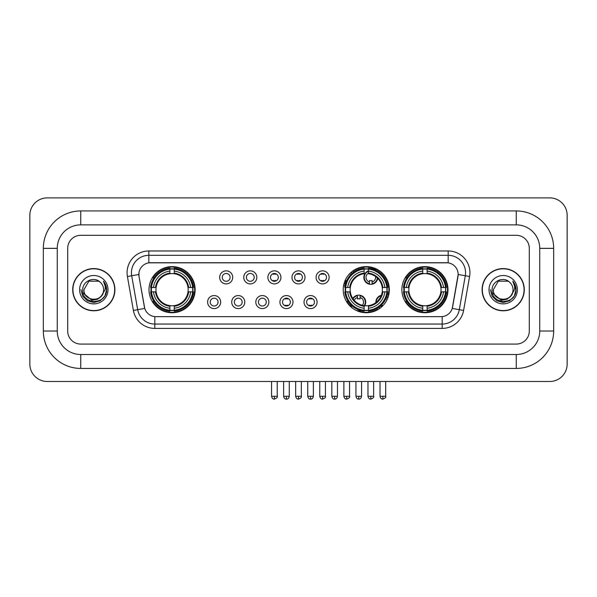 <?xml version="1.0" encoding="UTF-8"?>
<svg xmlns="http://www.w3.org/2000/svg" width="597" height="597" viewBox="0 0 597 597"><rect width="100%" height="100%" fill="white"/><g stroke="black" fill="none" stroke-linecap="round" stroke-linejoin="round"><path stroke-width="0.9" d="M343.223 289.687A23.059 23.059 0 0 0 366.282 312.746A23.059 23.059 0 0 0 389.341 289.687A23.059 23.059 0 0 0 366.282 266.635A23.059 23.059 0 0 0 343.223 289.687M401.871 289.687A23.059 23.059 0 0 0 424.93 312.746A23.059 23.059 0 0 0 447.989 289.687A23.059 23.059 0 0 0 424.93 266.635A23.059 23.059 0 0 0 401.871 289.687M149.011 289.687A23.059 23.059 0 0 0 172.07 312.746A23.059 23.059 0 0 0 195.129 289.687A23.059 23.059 0 0 0 172.07 266.635A23.059 23.059 0 0 0 149.011 289.687M220.666 302.089A6.522 6.522 0 0 1 214.144 308.612A6.522 6.522 0 0 1 207.614 302.089A6.522 6.522 0 0 1 214.144 295.56A6.522 6.522 0 0 1 220.666 302.089M210.226 302.089A3.918 3.918 0 0 0 214.144 306.007A3.918 3.918 0 0 0 218.054 302.089A3.918 3.918 0 0 0 214.144 298.172A3.918 3.918 0 0 0 210.226 302.089M244.77 302.089A6.522 6.522 0 0 1 238.248 308.612A6.522 6.522 0 0 1 231.718 302.089A6.522 6.522 0 0 1 238.248 295.56A6.522 6.522 0 0 1 244.77 302.089M234.33 302.089A3.918 3.918 0 0 0 238.248 306.007A3.918 3.918 0 0 0 242.158 302.089A3.918 3.918 0 0 0 238.248 298.172A3.918 3.918 0 0 0 234.33 302.089M268.874 302.089A6.522 6.522 0 0 1 262.344 308.612A6.522 6.522 0 0 1 255.822 302.089A6.522 6.522 0 0 1 262.344 295.56A6.522 6.522 0 0 1 268.874 302.089M258.434 302.089A3.918 3.918 0 0 0 262.344 306.007A3.918 3.918 0 0 0 266.262 302.089A3.918 3.918 0 0 0 262.344 298.172A3.918 3.918 0 0 0 258.434 302.089M292.978 302.089A6.522 6.522 0 0 1 286.448 308.612A6.522 6.522 0 0 1 279.926 302.089A6.522 6.522 0 0 1 286.448 295.56A6.522 6.522 0 0 1 292.978 302.089M282.53 302.089A3.918 3.918 0 0 0 286.448 306.007A3.918 3.918 0 0 0 290.366 302.089A3.918 3.918 0 0 0 286.448 298.172A3.918 3.918 0 0 0 282.53 302.089M317.074 302.089A6.522 6.522 0 0 1 310.552 308.612A6.522 6.522 0 0 1 304.022 302.089A6.522 6.522 0 0 1 310.552 295.56A6.522 6.522 0 0 1 317.074 302.089M306.634 302.089A3.918 3.918 0 0 0 310.552 306.007A3.918 3.918 0 0 0 314.47 302.089A3.918 3.918 0 0 0 310.552 298.172A3.918 3.918 0 0 0 306.634 302.089M232.718 277.381A6.522 6.522 0 0 1 226.196 283.903A6.522 6.522 0 0 1 219.666 277.381A6.522 6.522 0 0 1 226.196 270.851A6.522 6.522 0 0 1 232.718 277.381M222.278 277.381A3.918 3.918 0 0 0 226.196 281.291A3.918 3.918 0 0 0 230.106 277.381A3.918 3.918 0 0 0 226.196 273.463A3.918 3.918 0 0 0 222.278 277.381M256.822 277.381A6.522 6.522 0 0 1 250.292 283.903A6.522 6.522 0 0 1 243.77 277.381A6.522 6.522 0 0 1 250.292 270.851A6.522 6.522 0 0 1 256.822 277.381M246.382 277.381A3.918 3.918 0 0 0 250.292 281.291A3.918 3.918 0 0 0 254.21 277.381A3.918 3.918 0 0 0 250.292 273.463A3.918 3.918 0 0 0 246.382 277.381M280.926 277.381A6.522 6.522 0 0 1 274.396 283.903A6.522 6.522 0 0 1 267.874 277.381A6.522 6.522 0 0 1 274.396 270.851A6.522 6.522 0 0 1 280.926 277.381M270.486 277.381A3.918 3.918 0 0 0 274.396 281.291A3.918 3.918 0 0 0 278.314 277.381A3.918 3.918 0 0 0 274.396 273.463A3.918 3.918 0 0 0 270.486 277.381M305.022 277.381A6.522 6.522 0 0 1 298.5 283.903A6.522 6.522 0 0 1 291.978 277.381A6.522 6.522 0 0 1 298.5 270.851A6.522 6.522 0 0 1 305.022 277.381M294.582 277.381A3.918 3.918 0 0 0 298.5 281.291A3.918 3.918 0 0 0 302.418 277.381A3.918 3.918 0 0 0 298.5 273.463A3.918 3.918 0 0 0 294.582 277.381M329.126 277.381A6.522 6.522 0 0 1 322.604 283.903A6.522 6.522 0 0 1 316.074 277.381A6.522 6.522 0 0 1 322.604 270.851A6.522 6.522 0 0 1 329.126 277.381M318.686 277.381A3.918 3.918 0 0 0 322.604 281.291A3.918 3.918 0 0 0 326.514 277.381A3.918 3.918 0 0 0 322.604 273.463A3.918 3.918 0 0 0 318.686 277.381M133.4 310.433L127.415 276.501A21.753 21.753 0 0 1 148.84 250.971L448.16 250.971A21.753 21.753 0 0 1 469.585 276.501L463.6 310.433A21.753 21.753 0 0 1 442.176 328.41L154.824 328.41A21.753 21.753 0 0 1 133.4 310.433L137.683 309.679L131.698 275.747A17.403 17.403 0 0 1 148.84 255.322L448.16 255.322A17.403 17.403 0 0 1 465.302 275.747L459.317 309.679A17.403 17.403 0 0 1 442.176 324.059L154.824 324.059A17.403 17.403 0 0 1 137.683 309.679L144.743 308.433L139.011 276.501A11.746 11.746 0 0 1 150.578 262.717L446.422 262.717A11.746 11.746 0 0 1 457.989 276.501L452.616 306.955A11.746 11.746 0 0 1 441.049 316.664L155.951 316.664A11.746 11.746 0 0 1 144.384 306.955L139.011 276.501L138.959 272.725M151.086 291.866A21.104 21.104 0 0 1 151.086 287.515M403.938 291.866A21.104 21.104 0 0 1 403.938 287.515M345.297 291.866A21.104 21.104 0 0 1 345.297 287.515M72.707 289.687A21.104 21.104 0 0 0 93.804 310.791A21.104 21.104 0 0 0 114.908 289.687A21.104 21.104 0 0 0 93.804 268.59A21.104 21.104 0 0 0 72.707 289.687M482.092 289.687A21.104 21.104 0 0 0 503.196 310.791A21.104 21.104 0 0 0 524.293 289.687A21.104 21.104 0 0 0 503.196 268.59A21.104 21.104 0 0 0 482.092 289.687M148.84 250.971L148.84 262.844L448.16 262.844L448.16 250.971M441.049 316.664L155.951 316.664M469.585 276.501L458.168 274.486L452.257 308.433L463.6 310.433M452.616 306.955L452.548 307.328M144.452 307.328L144.384 306.955M529.3 248.359A13.052 13.052 0 0 0 516.248 235.308L80.752 235.308A13.052 13.052 0 0 0 67.7 248.359L67.7 331.022A13.052 13.052 0 0 0 80.752 344.073L516.248 344.073A13.052 13.052 0 0 0 529.3 331.022L529.3 248.359A13.052 13.052 0 0 0 516.248 235.308L80.752 235.308A13.052 13.052 0 0 0 67.7 248.359L67.7 331.022A13.052 13.052 0 0 0 80.752 344.073L516.248 344.073A13.052 13.052 0 0 0 529.3 331.022L529.3 248.359M114.684 289.687A20.88 20.88 0 0 0 93.804 268.807A20.88 20.88 0 0 0 72.924 289.687A20.88 20.88 0 0 0 93.804 310.574A20.88 20.88 0 0 0 114.684 289.687M101.968 295.478L97.527 299.321L91.707 300.134L83.013 292.881M101.341 296.008C96.117 303.06 83.461 298.552 83.968 289.687C83.371 302.373 104.236 302.373 103.639 289.687C104.236 302.373 83.371 302.373 83.968 289.687L88.886 281.172L98.721 281.172L100.244 282.262C94.214 275.933 82.595 281.15 82.699 289.687C81.595 304.866 106.206 305.268 106.609 290.426L106.624 289.687C106.587 286.463 105.52 283.635 103.408 281.194C105.012 283.829 105.579 286.657 105.102 289.687L101.341 296.008A9.836 9.836 0 0 0 103.639 289.687C104.236 302.373 83.371 302.373 83.968 289.687L88.886 281.172M103.639 289.687A9.836 9.836 0 0 0 100.244 282.262M79.617 289.687A14.186 14.186 0 0 0 93.804 303.873A14.186 14.186 0 0 0 107.99 289.687A14.186 14.186 0 0 0 93.804 275.508A14.186 14.186 0 0 0 79.617 289.687M103.408 281.194L106.624 290.06L106.027 285.806L106.624 290.06L106.027 285.806L106.624 290.06L103.505 281.299L106.624 290.06L103.505 281.299L106.624 289.687L104.908 296.105L100.214 300.798L93.804 302.515L87.393 300.798L82.699 296.105L80.983 289.687M103.505 281.299L106.624 290.067M524.076 289.687A20.88 20.88 0 0 0 503.196 268.807A20.88 20.88 0 0 0 482.316 289.687A20.88 20.88 0 0 0 503.196 310.574A20.88 20.88 0 0 0 524.076 289.687M511.36 295.478L506.92 299.321L501.099 300.134L492.398 292.881M513.032 289.687C513.629 302.373 492.764 302.373 493.361 289.687L498.279 281.172L508.114 281.172L509.637 282.262C503.599 275.933 491.988 281.15 492.092 289.687C490.988 304.866 515.599 305.268 515.995 290.426L516.017 289.687C515.98 286.463 514.913 283.635 512.801 281.194C514.405 283.829 514.972 286.657 514.495 289.687L510.733 296.008A9.836 9.836 0 0 0 513.032 289.687C513.629 302.373 492.764 302.373 493.361 289.687C492.764 302.373 513.629 302.373 513.032 289.687A9.836 9.836 0 0 0 509.637 282.262M510.733 296.008C505.51 303.06 492.853 298.552 493.361 289.687M489.01 289.687A14.186 14.186 0 0 0 503.196 303.873A14.186 14.186 0 0 0 517.383 289.687A14.186 14.186 0 0 0 503.196 275.508A14.186 14.186 0 0 0 489.01 289.687M512.801 281.194L516.017 290.06L515.42 285.806L516.017 290.06L515.42 285.806L516.017 290.06L512.898 281.299L516.017 290.06L512.898 281.299L516.017 289.687L514.301 296.105L509.607 300.798L503.196 302.515L496.786 300.798L492.092 296.105L490.376 289.687M512.898 281.299L516.017 290.067M188.018 291.866A16.097 16.097 0 0 0 174.249 273.739L174.249 273.739A16.097 16.097 0 0 0 156.123 291.866A16.097 16.097 0 0 0 188.018 291.866L188.667 291.866L188.018 291.866A16.097 16.097 0 0 1 174.249 305.642L174.249 308.268A18.708 18.708 0 0 0 190.652 291.866L193.54 291.866A21.582 21.582 0 0 1 174.249 311.156L174.249 310.283A20.708 20.708 0 0 0 192.667 291.866M151.519 291.866A20.664 20.664 0 0 1 151.519 287.515M174.249 269.143A20.664 20.664 0 0 0 169.899 269.143M192.622 287.515A20.664 20.664 0 0 1 192.622 291.866M193.54 287.515A21.582 21.582 0 0 0 174.249 268.225L174.249 269.098A20.708 20.708 0 0 1 192.667 287.515L193.54 287.515M150.601 291.866A21.582 21.582 0 0 0 169.899 311.156L169.899 310.283A20.708 20.708 0 0 1 151.474 291.866L150.601 291.866M192.667 287.515L190.652 287.515A18.708 18.708 0 0 0 174.249 271.113L174.249 269.098M174.249 310.283L174.249 308.268M151.474 291.866L153.489 291.866A18.708 18.708 0 0 0 169.899 308.268L169.899 310.283M174.249 271.113L174.249 273.098A16.731 16.731 0 0 1 188.667 287.515L190.652 287.515M190.652 291.866L188.667 291.866A16.731 16.731 0 0 1 174.249 306.283M169.899 308.268L169.899 305.642A16.097 16.097 0 0 1 156.123 291.866L153.489 291.866M188.018 287.515L188.667 287.515M174.249 310.239A20.664 20.664 0 0 1 169.899 310.239M169.899 268.225A21.582 21.582 0 0 0 150.601 287.515L151.474 287.515A20.708 20.708 0 0 1 169.899 269.098L169.899 268.225M169.899 269.098L169.899 271.113A18.708 18.708 0 0 0 153.489 287.515L151.474 287.515M169.899 273.71L169.899 271.113M153.489 287.515L155.481 287.515A16.731 16.731 0 0 1 169.899 273.098M169.899 305.642L169.899 306.283A16.731 16.731 0 0 1 155.481 291.866M153.966 277.941L152.735 277.941A22.626 22.626 0 0 1 194.697 289.687A22.626 22.626 0 0 1 152.735 301.44L153.966 301.44M368.461 310.283L368.461 311.156A21.582 21.582 0 0 0 387.752 291.866L386.878 291.866A20.708 20.708 0 0 1 368.461 310.283L368.461 308.268A18.708 18.708 0 0 0 384.864 291.866L382.229 291.866A16.097 16.097 0 0 0 368.461 273.739L368.461 273.21A4.783 4.783 0 0 0 369.498 281.985L369.498 280.448A3.336 3.336 0 0 0 372.11 280.448L372.11 283.769A6.522 6.522 0 0 0 377.304 277.963M364.7 305.709A16.097 16.097 0 0 0 382.229 291.866L382.878 291.866A16.731 16.731 0 0 1 368.461 306.283L368.461 308.268M364.11 269.098L364.11 268.225A21.582 21.582 0 0 0 344.812 287.515L345.685 287.515A20.708 20.708 0 0 1 364.11 269.098L364.11 271.113A18.708 18.708 0 0 0 347.7 287.515L350.335 287.515A16.097 16.097 0 0 0 364.11 305.642L364.11 311.156A21.582 21.582 0 0 1 344.812 291.866L345.685 291.866A20.708 20.708 0 0 0 364.11 310.283M345.73 291.866A20.664 20.664 0 0 1 345.73 287.515M368.461 269.143A20.664 20.664 0 0 0 364.11 269.143M386.834 287.515A20.664 20.664 0 0 1 386.834 291.866M387.752 287.515A21.582 21.582 0 0 0 368.461 268.225L368.461 269.098A20.708 20.708 0 0 1 386.878 287.515L387.752 287.515M386.878 287.515L384.864 287.515A18.708 18.708 0 0 0 368.461 271.113L368.461 269.098M384.864 291.866L386.878 291.866M345.685 291.866L347.7 291.866A18.708 18.708 0 0 0 364.11 308.268M368.461 271.113L368.461 273.739A16.097 16.097 0 0 0 367.789 273.665M382.229 287.515L384.864 287.515M364.11 305.642A16.097 16.097 0 0 1 350.335 291.866L347.7 291.866M368.461 305.664L368.461 306.283M368.461 310.239A20.664 20.664 0 0 1 364.11 310.239M347.7 287.515L345.685 287.515M364.11 273.098A16.731 16.731 0 0 0 349.693 287.515L350.335 287.515A16.097 16.097 0 0 1 364.11 273.739L364.11 271.113M364.11 273.739A16.097 16.097 0 0 1 364.931 273.65M353.006 271.374A22.626 22.626 0 0 1 388.214 295.231M377.797 309.164A22.626 22.626 0 0 1 358.051 310.761M351.387 306.716A22.626 22.626 0 0 1 346.947 301.44L348.178 301.44M440.877 291.866A16.097 16.097 0 0 0 427.101 273.739L427.101 273.739A16.097 16.097 0 0 0 408.982 291.866A16.097 16.097 0 0 0 440.877 291.866L441.519 291.866L440.877 291.866A16.097 16.097 0 0 1 427.101 305.642L427.101 308.268A18.708 18.708 0 0 0 443.511 291.866L446.399 291.866A21.582 21.582 0 0 1 427.101 311.156L427.101 310.283A20.708 20.708 0 0 0 445.526 291.866M404.378 291.866A20.664 20.664 0 0 1 404.378 287.515M427.101 269.143A20.664 20.664 0 0 0 422.751 269.143M445.481 287.515A20.664 20.664 0 0 1 445.481 291.866M446.399 287.515A21.582 21.582 0 0 0 427.101 268.225L427.101 269.098A20.708 20.708 0 0 1 445.526 287.515L446.399 287.515M403.46 291.866A21.582 21.582 0 0 0 422.751 311.156L422.751 310.283A20.708 20.708 0 0 1 404.333 291.866L403.46 291.866M445.526 287.515L443.511 287.515A18.708 18.708 0 0 0 427.101 271.113L427.101 269.098M427.101 310.283L427.101 308.268M404.333 291.866L406.348 291.866A18.708 18.708 0 0 0 422.751 308.268L422.751 310.283M427.101 271.113L427.101 273.098A16.731 16.731 0 0 1 441.519 287.515L443.511 287.515M443.511 291.866L441.519 291.866A16.731 16.731 0 0 1 427.101 306.283M422.751 308.268L422.751 305.642A16.097 16.097 0 0 1 408.982 291.866L406.348 291.866M440.877 287.515L441.519 287.515M427.101 310.239A20.664 20.664 0 0 1 422.751 310.239M422.751 268.225A21.582 21.582 0 0 0 403.46 287.515L404.333 287.515A20.708 20.708 0 0 1 422.751 269.098L422.751 268.225M422.751 269.098L422.751 271.113A18.708 18.708 0 0 0 406.348 287.515L404.333 287.515M422.751 273.71L422.751 271.113M406.348 287.515L408.333 287.515A16.731 16.731 0 0 1 422.751 273.098M422.751 305.642L422.751 306.283A16.731 16.731 0 0 1 408.333 291.866M406.826 277.941L405.594 277.941A22.626 22.626 0 0 1 447.549 289.687A22.626 22.626 0 0 1 405.594 301.44L406.826 301.44M273.09 281.068L273.09 280.448A3.336 3.336 0 0 0 275.702 280.448L275.702 281.068M275.702 273.687L275.702 274.307A3.336 3.336 0 0 0 273.09 274.307L273.09 273.687M297.194 281.068L297.194 280.448A3.336 3.336 0 0 0 299.806 280.448L299.806 281.068M299.806 273.687L299.806 274.307A3.336 3.336 0 0 0 297.194 274.307L297.194 273.687M321.298 281.068L321.298 280.448A3.336 3.336 0 0 0 323.91 280.448L323.91 281.068M323.91 273.687L323.91 274.307A3.336 3.336 0 0 0 321.298 274.307L321.298 273.687M352.305 273.247A6.963 6.963 0 0 0 351.305 272.157M346.656 280.717A3.336 3.336 0 0 1 345.402 280.448L345.402 281.985A4.783 4.783 0 0 1 344.656 281.702M351.976 273.53A6.522 6.522 0 0 0 350.976 272.441M350.708 274.754A4.783 4.783 0 0 0 349.715 273.657M344.111 283.366A6.522 6.522 0 0 0 345.402 283.769L345.402 284.217A6.963 6.963 0 0 0 345.409 284.217A6.963 6.963 0 0 1 343.991 283.791M345.402 283.769L345.402 281.985M343.603 285.508A8.701 8.701 0 0 0 345.036 285.918M353.678 272.172A8.701 8.701 0 0 0 352.693 271.06M368.461 271.292A6.522 6.522 0 0 0 369.498 283.769L369.498 284.217A6.963 6.963 0 0 1 368.461 270.822M372.11 281.985A4.783 4.783 0 0 0 375.513 276.501M369.498 283.769L369.498 281.985M369.498 284.217A6.963 6.963 0 0 0 377.7 278.344M376.11 270.478A8.701 8.701 0 0 0 371.237 268.687M372.11 284.217L372.11 283.769M285.142 305.783L285.142 305.164A3.336 3.336 0 0 0 287.754 305.164L287.754 305.783M287.754 298.396L287.754 299.015A3.336 3.336 0 0 0 285.142 299.015L285.142 298.396M309.246 305.783L309.246 305.164A3.336 3.336 0 0 0 311.858 305.164L311.858 305.783M311.858 298.396L311.858 299.015A3.336 3.336 0 0 0 309.246 299.015L309.246 298.396M352.797 298.485A6.963 6.963 0 0 1 360.058 295.254L360.058 299.015A3.336 3.336 0 0 0 357.454 299.015L357.454 297.485A4.783 4.783 0 0 0 354.275 300.41M364.11 306.545A6.963 6.963 0 0 0 360.058 295.254M364.11 305.821A6.522 6.522 0 0 0 360.058 295.694M362.312 305.291A4.783 4.783 0 0 0 360.058 297.485M357.454 297.485L357.454 295.254M357.454 295.694A6.522 6.522 0 0 0 353.073 298.888M350.491 304.395L350.491 304.806A8.701 8.701 0 0 0 352.64 308.283M356.081 310.373A8.701 8.701 0 0 0 360.775 310.552M375.916 302.589A6.963 6.963 0 0 1 381.379 295.291M388.013 297.41A6.963 6.963 0 0 0 386.804 296.358M383.147 305.418A3.336 3.336 0 0 1 381.55 305.164L381.55 306.694A4.783 4.783 0 0 1 380.274 306.119M379.834 298.381A4.783 4.783 0 0 0 378.446 300.231M387.841 297.873A6.522 6.522 0 0 0 386.662 296.784M387.035 299.746A4.783 4.783 0 0 0 385.99 298.47M379.826 308.35A6.963 6.963 0 0 1 378.476 307.492M381.185 295.784A6.522 6.522 0 0 0 376.334 302.261M378.849 307.239A6.522 6.522 0 0 0 380.222 308.059M376.931 308.462A8.701 8.701 0 0 0 378.192 309.433M388.587 295.537A8.701 8.701 0 0 0 387.296 294.605M80.752 210.942L80.752 224.868L516.248 224.868L516.248 210.942A37.417 37.417 0 0 1 553.665 248.359A37.417 37.417 0 0 0 516.248 210.942L80.752 210.942A37.417 37.417 0 0 0 43.335 248.359L43.335 331.022A37.417 37.417 0 0 0 80.752 368.439L516.248 368.439A37.417 37.417 0 0 0 553.665 331.022L553.665 248.359L539.74 248.359A23.492 23.492 0 0 0 516.248 224.868L80.752 224.868A23.492 23.492 0 0 0 57.26 248.359L57.26 331.022A23.492 23.492 0 0 0 80.752 354.514L516.248 354.514A23.492 23.492 0 0 0 539.74 331.022L539.74 248.359L539.74 331.022L553.665 331.022M567.15 215.293A17.403 17.403 0 0 0 549.747 197.891L47.253 197.891A17.403 17.403 0 0 0 29.85 215.293L29.85 364.088A17.403 17.403 0 0 0 47.253 381.49L549.747 381.49A17.403 17.403 0 0 0 567.15 364.088L567.15 215.293M127.415 276.501L131.698 275.747A17.403 17.403 0 0 1 131.437 272.725M131.698 275.747L138.832 274.486M442.176 316.611L442.176 328.41M154.824 328.41L154.824 316.611M169.899 310.433A20.858 20.858 0 0 0 174.249 310.433M192.816 291.866A20.858 20.858 0 0 0 192.816 287.515M174.249 268.941A20.858 20.858 0 0 0 169.899 268.941M368.461 305.642A16.097 16.097 0 0 0 382.229 291.866M382.878 287.515A16.731 16.731 0 0 0 368.461 273.098M349.693 291.866A16.731 16.731 0 0 0 364.11 306.283M364.11 310.433A20.858 20.858 0 0 0 368.461 310.433M387.028 291.866A20.858 20.858 0 0 0 387.028 287.515M368.461 268.941A20.858 20.858 0 0 0 364.11 268.941M422.751 310.433A20.858 20.858 0 0 0 427.101 310.433M445.675 291.866A20.858 20.858 0 0 0 445.675 287.515M427.101 268.941A20.858 20.858 0 0 0 422.751 268.941M274.396 396.281L271.568 396.281C272.06 398.296 273.008 399.236 274.396 399.109L274.396 396.281L277.224 396.281L277.224 381.49M298.5 396.281L295.672 396.281C296.164 398.296 297.112 399.236 298.5 399.109L298.5 396.281L301.328 396.281L301.328 381.49M322.604 396.281L319.776 396.281C320.268 398.296 321.208 399.236 322.604 399.109L322.604 396.281L325.432 396.281L325.432 381.49M346.708 396.281L343.879 396.281C344.372 398.296 345.312 399.236 346.708 399.109L346.708 396.281L349.536 396.281L349.536 381.49M370.804 396.281L367.976 396.281C368.476 398.296 369.416 399.236 370.804 399.109L370.804 396.281L373.632 396.281L373.632 381.49M286.448 396.281L283.62 396.281C284.112 398.296 285.06 399.236 286.448 399.109L286.448 396.281L289.276 396.281L289.276 381.49M310.552 396.281L307.724 396.281C308.216 398.296 309.156 399.236 310.552 399.109L310.552 396.281L313.38 396.281L313.38 381.49M334.656 396.281L331.828 396.281C332.32 398.296 333.26 399.236 334.656 399.109L334.656 396.281L337.484 396.281L337.484 381.49M358.752 396.281L355.931 396.281C356.424 398.296 357.364 399.236 358.752 399.109L358.752 396.281L361.581 396.281L361.581 381.49M382.856 396.281L380.028 396.281C380.52 398.296 381.468 399.236 382.856 399.109L382.856 396.281L385.684 396.281L385.684 381.49M516.248 368.439L516.248 354.514L80.752 354.514L80.752 368.439M43.335 331.022L57.26 331.022L57.26 248.359L43.335 248.359M271.568 396.281L271.568 381.49M277.224 396.281C277.799 397.184 276.859 398.124 274.396 399.109M295.672 396.281L295.672 381.49M301.328 396.281C301.903 397.184 300.963 398.124 298.5 399.109M319.776 396.281L319.776 381.49M325.432 396.281C326.007 397.184 325.059 398.124 322.604 399.109M343.879 396.281L343.879 381.49M349.536 396.281C350.103 397.184 349.163 398.124 346.708 399.109M367.976 396.281L367.976 381.49M373.632 396.281C374.207 397.184 373.267 398.124 370.804 399.109M283.62 396.281L283.62 381.49M289.276 396.281C288.784 398.296 287.844 399.236 286.448 399.109M307.724 396.281L307.724 381.49M313.38 396.281C312.888 398.296 311.94 399.236 310.552 399.109M331.828 396.281L331.828 381.49M337.484 396.281C336.992 398.296 336.044 399.236 334.656 399.109M355.931 396.281L355.931 381.49M361.581 396.281C361.088 398.296 360.148 399.236 358.752 399.109M380.028 396.281L380.028 381.49M385.684 396.281C386.259 397.184 385.319 398.124 382.856 399.109"/></g></svg>

